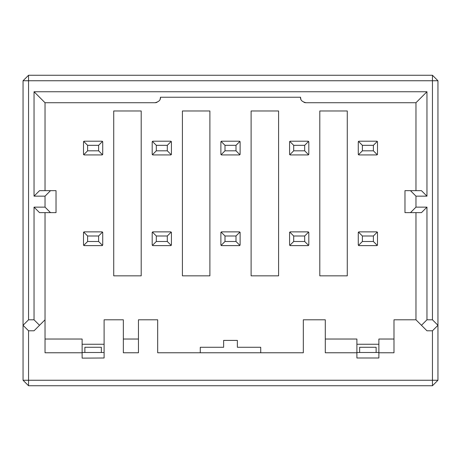 <?xml version="1.0" encoding="UTF-8"?>
<svg xmlns="http://www.w3.org/2000/svg" width="461" height="461" viewBox="0 0 461 461"><rect width="100%" height="100%" fill="white"/><g stroke="black" fill="none" stroke-linecap="round" stroke-linejoin="round"><path stroke-width="0.69" d="M45.034 212.642L45.034 319.801L34.039 330.791L28.547 330.791L23.05 325.293L23.05 380.25L28.547 380.25L28.547 330.791M39.537 325.293L34.039 319.801L28.547 319.801L23.05 325.293L23.05 80.75L28.547 80.75L28.547 75.258L23.05 80.75M50.526 190.658L39.537 190.658L34.039 196.155L45.034 196.155L50.526 190.658L56.023 190.658L56.023 212.642L39.537 212.642L34.039 207.145L34.039 319.801M45.034 319.801L45.034 352.774L82.127 352.774L82.127 358.128L104.105 357.995L104.105 319.801L123.341 319.801L123.341 352.774L138.45 352.774L138.45 319.801L157.685 319.801L157.685 352.774L303.315 352.774L303.315 319.801L325.293 319.801L325.293 352.774L356.895 352.774L356.895 357.995L378.873 357.995L378.873 339.031L393.988 339.031M28.547 319.801L28.547 80.75L432.453 80.75L432.453 75.258L28.547 75.258M50.526 212.642L45.034 207.145L34.039 207.145M45.034 196.155L45.034 207.145M45.034 190.658L45.034 102.734L34.039 91.745L34.039 196.155M23.05 380.25L28.547 385.742L28.547 380.25L432.453 380.25L432.453 330.791L426.961 330.791L415.966 319.801L393.988 319.801L393.988 352.774L378.873 352.774M104.105 344.252L82.127 344.252M160.123 99.057A5.497 5.497 0 0 0 160.434 97.236C160.762 99.974 158.93 101.806 154.936 102.734A5.497 5.497 0 0 0 156.999 102.33M154.936 102.734L45.034 102.734M141.199 275.839L141.199 110.974L113.723 110.974L113.723 275.839L141.199 275.839M45.034 339.031L82.127 339.031L82.127 352.774M34.039 91.745L426.961 91.745L426.961 196.155L415.966 196.155L415.966 207.145L426.961 207.145L426.961 319.801L432.453 319.801L432.453 80.75L437.95 80.75L432.453 75.258M28.547 385.742L432.453 385.742L432.453 380.25L437.95 380.25L437.95 325.293L432.453 319.801M160.434 97.236L300.566 97.236C300.238 99.974 302.07 101.806 306.064 102.734L415.966 102.734L426.961 91.745M415.966 102.734L415.966 190.658M415.966 196.155L410.474 190.658L421.463 190.658L426.961 196.155M410.474 190.658L404.977 190.658L404.977 212.642L410.474 212.642L415.966 207.145M410.474 212.642L421.463 212.642L426.961 207.145M421.463 325.293L426.961 319.801M415.966 212.642L415.966 319.801M432.453 330.791L437.95 325.293L437.95 80.75M432.453 385.742L437.95 380.25M378.873 344.252L356.895 344.252M300.566 97.236A5.497 5.497 0 0 0 300.877 99.057M304.001 102.33A5.497 5.497 0 0 0 306.064 102.734M209.893 275.839L209.893 110.974L182.418 110.974L182.418 275.839L209.893 275.839M278.582 110.974L251.107 110.974L251.107 275.839L278.582 275.839L278.582 110.974M347.277 110.974L319.801 110.974L319.801 275.839L347.277 275.839L347.277 110.974M260.724 352.774L260.724 347.277L237.369 347.277L237.369 340.408L223.631 340.408L223.631 347.277L200.276 347.277L200.276 352.774M138.45 339.031L123.341 339.031M325.293 339.031L356.895 339.031L356.895 352.774M82.127 352.498L104.105 352.498M356.895 352.498L378.873 352.498M101.357 352.498L101.357 347.277L84.87 347.277L84.87 352.498M376.13 352.498L376.13 347.277L359.643 347.277L359.643 352.498M358.819 245.615L376.954 245.615L377.501 245.062L377.501 232.425L376.954 231.871L358.819 231.871L358.266 232.425L358.266 245.062L358.819 245.615M308.259 231.871L290.125 231.871L289.577 232.425L289.577 245.062L290.125 245.615L308.259 245.615L308.807 245.062L308.807 232.425L308.259 231.871M290.125 154.936L308.259 154.936L308.807 154.389L308.807 141.752L308.259 141.199L290.125 141.199L289.577 141.752L289.577 154.389L290.125 154.936M358.819 154.936L376.954 154.936L377.501 154.389L377.501 141.752L376.954 141.199L358.819 141.199L358.266 141.752L358.266 154.389L358.819 154.936M221.43 245.615L239.57 245.615L240.118 245.062L240.118 232.425L239.57 231.871L221.43 231.871L220.882 232.425L220.882 245.062L221.43 245.615M221.43 154.936L239.57 154.936L240.118 154.389L240.118 141.752L239.57 141.199L221.43 141.199L220.882 141.752L220.882 154.389L221.43 154.936M84.046 245.615L102.181 245.615L102.734 245.062L102.734 232.425L102.181 231.871L84.046 231.871L83.499 232.425L83.499 245.062L84.046 245.615M84.046 154.936L102.181 154.936L102.734 154.389L102.734 141.752L102.181 141.199L84.046 141.199L83.499 141.752L83.499 154.389L84.046 154.936M152.741 154.936L170.875 154.936L171.423 154.389L171.423 141.752L170.875 141.199L152.741 141.199L152.193 141.752L152.193 154.389L152.741 154.936M152.741 245.615L170.875 245.615L171.423 245.062L171.423 232.425L170.875 231.871L152.741 231.871L152.193 232.425L152.193 245.062L152.741 245.615M358.543 232.148L362.386 235.997L362.386 241.489L373.381 241.489L377.225 245.338M362.386 241.489L358.543 245.338M373.381 241.489L373.381 235.997L362.386 235.997M373.381 235.997L377.225 232.148M289.848 232.148L293.697 235.997L293.697 241.489L304.686 241.489L308.536 245.338M304.686 241.489L304.686 235.997L293.697 235.997M304.686 235.997L308.536 232.148M293.697 241.489L289.848 245.338M289.848 141.475L293.697 145.324L293.697 150.816L304.686 150.816L308.536 154.666M293.697 150.816L289.848 154.666M304.686 150.816L304.686 145.324L293.697 145.324M304.686 145.324L308.536 141.475M358.543 141.475L362.386 145.324L362.386 150.816L373.381 150.816L377.225 154.666M362.386 150.816L358.543 154.666M373.381 150.816L373.381 145.324L362.386 145.324M373.381 145.324L377.225 141.475M221.159 232.148L225.003 235.997L225.003 241.489L235.997 241.489L239.841 245.338M225.003 241.489L221.159 245.338M235.997 241.489L235.997 235.997L225.003 235.997M235.997 235.997L239.841 232.148M221.159 141.475L225.003 145.324L225.003 150.816L235.997 150.816L239.841 154.666M225.003 150.816L221.159 154.666M235.997 150.816L235.997 145.324L225.003 145.324M235.997 145.324L239.841 141.475M83.775 232.148L87.619 235.997L87.619 241.489L98.614 241.489L102.457 245.338M87.619 241.489L83.775 245.338M98.614 241.489L98.614 235.997L87.619 235.997M98.614 235.997L102.457 232.148M83.775 141.475L87.619 145.324L87.619 150.816L98.614 150.816L102.457 154.666M87.619 150.816L83.775 154.666M98.614 150.816L98.614 145.324L87.619 145.324M98.614 145.324L102.457 141.475M152.464 141.475L156.314 145.324L156.314 150.816L167.303 150.816L171.152 154.666M156.314 150.816L152.464 154.666M167.303 150.816L167.303 145.324L156.314 145.324M167.303 145.324L171.152 141.475M152.464 232.148L156.314 235.997L156.314 241.489L167.303 241.489L171.152 245.338M156.314 241.489L152.464 245.338M167.303 241.489L167.303 235.997L156.314 235.997M167.303 235.997L171.152 232.148"/></g></svg>
